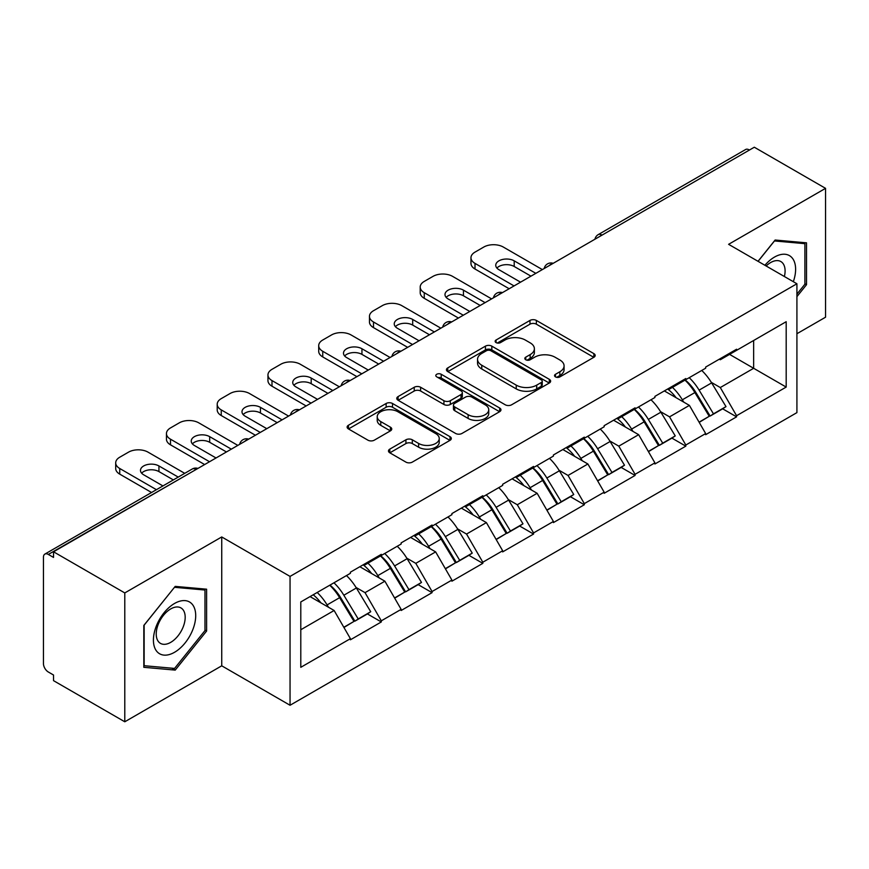 <?xml version="1.0" encoding="UTF-8"?>
<svg xmlns="http://www.w3.org/2000/svg" width="869" height="869" viewBox="0 0 869 869"><rect width="100%" height="100%" fill="white"/><g stroke="black" fill="none" stroke-linecap="round" stroke-linejoin="round"><path stroke-width="1.3" d="M555.454 376.885A3.161 1.825 0 0 0 559.918 376.885L593.853 357.3A4.519 2.607 0 0 0 595.178 355.454A4.519 2.607 0 0 0 593.853 353.618L536.369 320.433A4.519 2.607 0 0 0 529.981 320.433L496.058 340.018A3.161 1.825 0 0 0 495.134 341.311A3.161 1.825 0 0 0 496.058 342.592A3.161 1.825 0 0 0 500.522 342.592L504.922 340.061A14.447 8.342 0 0 1 525.354 340.061L530.144 342.831A14.447 8.342 0 0 1 534.381 348.73A14.447 8.342 0 0 1 530.144 354.628L525.756 357.159A3.161 1.825 0 0 0 524.833 358.452A3.161 1.825 0 0 0 525.756 359.744A3.161 1.825 0 0 0 530.22 359.744L534.62 357.213A14.447 8.342 0 0 1 555.052 357.213L559.842 359.972A14.447 8.342 0 0 1 564.079 365.871A14.447 8.342 0 0 1 559.842 371.769L555.454 374.311A3.161 1.825 0 0 0 554.531 375.604A3.161 1.825 0 0 0 555.454 376.885L555.454 374.311M389.801 449.121A4.519 2.607 0 0 0 388.476 450.957A4.519 2.607 0 0 0 389.801 452.803L405.921 462.112A4.519 2.607 0 0 0 412.308 462.112L449.99 440.355A4.519 2.607 0 0 0 451.315 438.519A4.519 2.607 0 0 0 449.99 436.672L392.516 403.488A4.519 2.607 0 0 0 386.129 403.488L348.447 425.245A4.519 2.607 0 0 0 347.122 427.081A4.519 2.607 0 0 0 348.447 428.928L367.924 440.17A4.519 2.607 0 0 0 374.311 440.17L390.431 430.861A4.519 2.607 0 0 0 391.756 429.014A4.519 2.607 0 0 0 390.431 427.179L380.774 421.595A12.079 6.974 0 0 1 377.233 416.664A12.079 6.974 0 0 1 384.695 410.222A12.079 6.974 0 0 1 397.861 411.732L435.706 433.588A12.079 6.974 0 0 1 439.236 438.519A12.079 6.974 0 0 1 431.784 444.961A12.079 6.974 0 0 1 418.619 443.451L412.308 439.801A4.519 2.607 0 0 0 405.921 439.801L389.801 449.121L389.801 452.803M221.736 536.955L124.788 592.93L53.53 551.793L754.303 147.219L825.55 188.345L728.602 244.319L796.916 283.761L290.05 576.408L221.736 536.955L221.736 665.817L290.05 705.259L290.05 576.408M505.237 404.78A4.519 2.607 0 0 0 511.624 404.78L549.306 383.023A4.519 2.607 0 0 0 550.631 381.176A4.519 2.607 0 0 0 549.306 379.329L491.821 346.144A4.519 2.607 0 0 0 485.434 346.144L447.752 367.902A4.519 2.607 0 0 0 446.438 369.749A4.519 2.607 0 0 0 447.752 371.584L505.237 404.78M437.998 377.57A3.161 1.825 0 0 1 441.213 378.015L441.213 374.267L499.653 408.006A4.519 2.607 0 0 1 500.968 409.842A4.519 2.607 0 0 1 499.653 411.689L461.971 433.446A4.519 2.607 0 0 1 455.584 433.446L398.1 400.261L398.1 396.568A4.519 2.607 0 0 0 396.775 398.415A4.519 2.607 0 0 0 398.1 400.261M398.1 396.568L414.231 387.259A4.519 2.607 0 0 1 420.618 387.259L443.929 400.718A4.519 2.607 0 0 0 450.316 400.718L461.004 394.548A4.519 2.607 0 0 0 462.33 392.701A4.519 2.607 0 0 0 461.004 390.854L436.738 376.842A3.161 1.825 0 0 1 435.814 375.549A3.161 1.825 0 0 1 437.77 373.866A3.161 1.825 0 0 1 441.213 374.267M290.05 705.259L796.916 412.623L796.916 283.761M329.97 585.109A30.828 17.793 -120 0 1 340.518 597.438L354.889 621.161L367.413 613.927L381.306 621.954L381.306 620.824L365.045 592.647L356.029 587.444M381.306 621.954L350.403 639.801L350.403 638.672L300.793 667.316L300.793 601.945L350.403 573.301L350.403 572.182L381.306 554.335L381.306 555.465L401.152 544.005L401.152 542.875L432.056 525.028L432.056 526.158L451.902 514.698L451.902 513.579L482.816 495.732L482.816 496.862L502.662 485.402L502.662 484.272L533.566 466.436L533.566 467.555L553.412 456.095L553.412 454.976L584.316 437.129L584.316 438.258L604.161 426.798L604.161 425.669L635.065 407.833L635.065 408.951L654.911 397.502L654.911 396.373L685.815 378.526L685.815 379.655L705.661 368.195L705.661 367.066L736.575 349.229L736.575 350.348L786.184 321.704L786.184 387.074L736.575 415.719L720.303 387.541L711.298 382.338M685.228 379.992A30.828 17.793 -120 0 1 695.787 392.332L710.147 416.055L722.671 408.821L736.575 416.848L736.575 415.719M736.575 416.848L705.661 434.685L705.661 433.566L685.815 445.015L669.554 416.848L660.538 411.645M634.479 409.299A30.828 17.793 -120 0 1 645.026 421.628L659.397 445.352L671.922 438.128L685.815 446.145L685.815 445.015M685.815 446.145L654.911 463.992L654.911 462.862L635.065 474.322L618.804 446.145L609.788 440.941M583.729 438.595A30.828 17.793 -120 0 1 594.277 450.935L608.648 474.659L621.172 467.424L635.065 475.452L635.065 474.322M635.065 475.452L604.161 493.288L604.161 492.169L584.316 503.618L568.054 475.452L559.039 470.248M532.979 467.902A30.828 17.793 -120 0 1 543.527 480.231L557.898 503.955L570.422 496.72L584.316 504.748L584.316 503.618M584.316 504.748L553.412 522.595L553.412 521.465L533.566 532.925L517.294 504.748L508.289 499.545M482.219 497.198A30.828 17.793 -120 0 1 492.777 509.538L507.138 533.262L519.662 526.027L533.566 534.055L533.566 532.925M533.566 534.055L502.662 551.891L502.662 550.761L482.816 562.221L466.544 534.055L457.528 528.852M431.469 526.505A30.828 17.793 -120 0 1 442.028 538.834L456.388 562.558L468.912 555.324L482.816 563.351L482.816 562.221M482.816 563.351L451.902 581.198L451.902 580.068L432.056 591.528L415.795 563.351L406.779 558.148M380.72 555.802A30.828 17.793 -120 0 1 391.267 568.141L405.638 591.865L418.163 584.631L432.056 592.658L432.056 591.528M432.056 592.658L401.152 610.494L401.152 609.365L381.306 620.824M364.068 564.285L365.045 564.85L381.306 555.465M365.045 592.647L384.891 581.198L359.831 566.729M401.152 609.365L384.891 581.198M414.817 534.989L415.795 535.554L432.056 526.158M415.795 563.351L435.641 551.891L410.592 537.433M451.902 580.068L435.641 551.891M465.567 505.682L466.544 506.247L482.816 496.862M466.544 534.055L486.39 522.595L461.341 508.126M502.662 550.761L486.39 522.595M516.316 476.386L517.294 476.951L533.566 467.555M517.294 504.748L537.14 493.288L512.091 478.83M553.412 521.465L537.14 493.288M567.077 447.09L568.054 447.644L584.316 438.258M568.054 475.452L587.889 463.992L562.84 449.523M604.161 492.169L587.889 463.992M617.826 417.783L618.804 418.347L635.065 408.951M618.804 446.145L638.65 434.685L613.59 420.227M654.911 462.862L638.65 434.685M668.576 388.486L669.554 389.04L685.815 379.655M669.554 416.848L689.399 405.388L664.351 390.92M705.661 433.566L689.399 405.388M749.426 150.033L602.043 235.119M599.968 236.314A6.898 3.987 120 0 1 601.717 234.934A6.898 3.987 60 0 0 598.274 234.587L745.645 149.501A6.898 3.987 60 0 1 749.1 149.848M719.326 359.179L720.303 359.744L736.575 350.348M720.303 387.541L753.651 368.293L753.651 340.496L786.184 321.704M729.58 354.389L786.184 387.074M796.916 333.729L825.55 317.207L825.55 188.345M124.788 592.93L124.788 721.781L53.53 680.655L53.53 675.017L48.327 672.009A6.898 3.987 -120 0 1 43.45 663.558L43.45 557.246A6.898 3.987 -120 0 1 44.884 554.085A6.898 3.987 -120 0 1 48.327 554.433L53.53 557.431L53.53 551.793M124.788 721.781L221.736 665.817M300.793 629.753L334.13 610.494L310.059 596.601M350.403 638.672L334.13 610.494M695.07 392.886L696.677 393.809M644.32 422.182L645.928 423.116M593.57 451.489L595.178 452.412M542.81 480.785L544.428 481.719M492.06 510.092L493.668 511.015M441.311 539.388L442.918 540.322M390.561 568.695L392.169 569.619M339.801 597.991L341.419 598.926M796.916 296.633L806.519 284.695L806.519 242.831L775.126 240.029L758.018 261.308M206.605 589.193L175.212 586.39L143.82 625.441L143.82 667.305L175.212 670.108L206.605 631.046L206.605 589.193M556.714 377.342L559.842 375.527A14.447 8.342 0 0 0 564.079 369.629L564.079 365.871M534.381 348.73L534.381 352.488A14.447 8.342 0 0 1 530.144 358.386L527.016 360.19M593.788 357.333L536.369 324.18A4.519 2.607 0 0 0 529.981 324.18L497.318 343.049M549.241 383.055L491.821 349.903A4.519 2.607 0 0 0 485.434 349.903L447.817 371.628M541.322 382.469A3.161 1.825 0 0 0 542.245 381.176A3.161 1.825 0 0 0 541.322 379.883L490.866 350.761A3.161 1.825 0 0 0 486.401 350.761L481.763 353.433A14.447 8.342 0 0 0 477.537 359.332A14.447 8.342 0 0 0 481.763 365.23L516.251 385.141A14.447 8.342 0 0 0 536.694 385.141L541.322 382.469L541.322 386.227A3.161 1.825 0 0 0 542.245 384.934L542.245 381.176M477.537 359.332L477.537 363.09A14.447 8.342 0 0 0 481.763 368.988L481.763 365.23M541.322 386.227L536.694 388.899A14.447 8.342 0 0 1 516.251 388.899L481.763 368.988M398.165 400.294L414.231 391.017L414.231 387.259M462.33 392.701L462.33 396.46A4.519 2.607 0 0 1 461.004 398.295L450.316 404.476A4.519 2.607 0 0 1 443.929 404.476L420.618 391.017A4.519 2.607 0 0 0 414.231 391.017M441.213 378.015L499.588 411.721M468.119 414.687A12.079 6.974 0 0 0 481.285 416.197A12.079 6.974 0 0 0 488.736 409.755A12.079 6.974 0 0 0 485.195 404.824L471.867 397.122A4.519 2.607 0 0 0 465.48 397.122L454.78 403.303A4.519 2.607 0 0 0 453.455 405.15A4.519 2.607 0 0 0 454.78 406.985L468.119 414.687L468.119 418.445A12.079 6.974 0 0 0 481.285 419.955A12.079 6.974 0 0 0 488.736 413.514L488.736 409.755M453.455 405.15L453.455 408.897A4.519 2.607 0 0 0 454.78 410.744L454.78 406.985M468.119 418.445L454.78 410.744M439.236 438.519L439.236 442.267A12.079 6.974 0 0 1 431.784 448.719A12.079 6.974 0 0 1 418.619 447.198L412.308 443.559A4.519 2.607 0 0 0 405.921 443.559L389.855 452.836M377.233 416.664L377.233 420.422A12.079 6.974 0 0 0 380.774 425.354L380.774 421.595M390.377 430.894L380.774 425.354M449.936 440.398L392.516 407.246A4.519 2.607 0 0 0 386.129 407.246L348.502 428.96M804.89 283.75L806.519 284.695M204.975 630.112L206.605 631.046M171.888 668.185L175.212 670.108M542.343 269.586L503.303 247.046A13.806 7.973 0 0 0 483.783 247.046L475.006 252.119A13.806 7.973 0 0 0 470.965 257.756A13.806 7.973 0 0 0 475.006 263.383L475.006 269.021L509.158 288.747M475.006 269.021A13.806 7.973 180 0 1 470.965 263.383L470.965 257.756M496.916 268.087A10.808 6.246 180 0 1 514.209 266.49L530.959 276.157M475.006 263.383L514.046 285.923M520.553 282.175L498.915 269.683A10.808 6.246 180 0 1 495.754 265.262A10.808 6.246 180 0 1 502.423 259.494A10.808 6.246 180 0 1 514.209 260.852L535.836 273.344M701.739 370.455A37.725 21.779 60 0 1 711.635 382.892L699.111 390.127A37.725 21.779 -120 0 0 689.215 377.689M699.111 390.127L713.471 413.85L725.995 406.616L711.635 382.892M710.147 416.055L713.471 413.85M722.671 408.821L725.995 406.616M667.653 389.019A30.828 17.793 60 0 1 676.147 397.741M672.465 387.368A37.725 21.779 60 0 1 682.35 399.794L683.773 402.141M699.208 422.367L709.245 416.284L694.874 392.571A37.725 21.779 -120 0 0 684.989 380.133M709.245 416.284L699.078 422.16M491.593 298.882L452.553 276.353A13.806 7.973 0 0 0 433.034 276.353L424.257 281.415A13.806 7.973 0 0 0 420.205 287.052A13.806 7.973 0 0 0 424.257 292.69L424.257 298.328L458.408 318.043M424.257 298.328A13.806 7.973 180 0 1 420.205 292.69L420.205 287.052M446.166 297.383A10.808 6.246 180 0 1 463.459 295.786L480.209 305.464M424.257 292.69L463.296 315.23M469.803 311.471L448.165 298.979A10.808 6.246 180 0 1 444.993 294.569A10.808 6.246 180 0 1 451.674 288.801A10.808 6.246 180 0 1 463.459 290.148L485.087 302.64M650.99 399.762A37.725 21.779 60 0 1 660.874 412.199L648.35 419.423A37.725 21.779 -120 0 0 638.465 406.996M648.35 419.423L662.721 443.147L675.246 435.912L660.874 412.199M659.397 445.352L662.721 443.147M671.922 438.128L675.246 435.912M616.892 418.315A30.828 17.793 60 0 1 625.398 427.037M621.715 416.664A37.725 21.779 60 0 1 631.6 429.101L633.012 431.437M648.448 451.674L658.496 445.591L644.125 421.867A37.725 21.779 -120 0 0 634.24 409.429M658.496 445.591L648.328 451.456M440.844 328.189L401.804 305.649A13.806 7.973 0 0 0 382.284 305.649L373.496 310.722A13.806 7.973 0 0 0 369.455 316.359A13.806 7.973 0 0 0 373.496 321.986L373.496 327.624L407.659 347.35M373.496 327.624A13.806 7.973 180 0 1 369.455 321.986L369.455 316.359M395.406 326.69A10.808 6.246 180 0 1 412.699 325.093L429.46 334.761M373.496 321.986L412.536 344.526M419.043 340.767L397.415 328.286A10.808 6.246 180 0 1 394.244 323.865A10.808 6.246 180 0 1 400.924 318.097A10.808 6.246 180 0 1 412.699 319.455L434.337 331.947M600.24 429.058A37.725 21.779 60 0 1 610.125 441.495L597.6 448.73A37.725 21.779 -120 0 0 587.716 436.292M597.6 448.73L611.972 472.443L624.496 465.219L610.125 441.495M608.648 474.659L611.972 472.443M621.172 467.424L624.496 465.219M566.143 447.622A30.828 17.793 60 0 1 574.648 456.344M570.966 445.971A37.725 21.779 60 0 1 580.85 458.397L582.263 460.744M597.698 480.97L607.735 474.887L593.375 451.163A37.725 21.779 -120 0 0 583.49 438.736M607.735 474.887L597.579 480.753M390.094 357.485L351.054 334.945A13.806 7.973 0 0 0 331.534 334.945L322.747 340.018A13.806 7.973 0 0 0 318.706 345.656A13.806 7.973 0 0 0 322.747 351.293L322.747 356.931L356.909 376.646M322.747 356.931A13.806 7.973 180 0 1 318.706 351.293L318.706 345.656M344.656 355.986A10.808 6.246 180 0 1 361.949 354.389L378.699 364.068M322.747 351.293L361.786 373.833M368.293 370.075L346.655 357.583A10.808 6.246 180 0 1 343.494 353.172A10.808 6.246 180 0 1 350.164 347.404A10.808 6.246 180 0 1 361.949 348.751L383.587 361.243M549.49 458.365A37.725 21.779 60 0 1 559.375 470.792L546.851 478.026A37.725 21.779 -120 0 0 536.966 465.599M546.851 478.026L561.222 501.75L573.746 494.515L559.375 470.792M557.898 503.955L561.222 501.75M570.422 496.72L573.746 494.515M515.393 476.918A30.828 17.793 60 0 1 523.898 485.641M520.205 475.267A37.725 21.779 60 0 1 530.101 487.705L531.513 490.04M546.949 510.277L556.986 504.194L542.625 480.47A37.725 21.779 -120 0 0 532.73 468.033M556.986 504.194L546.818 510.06M339.344 386.792L300.305 364.252A13.806 7.973 0 0 0 280.785 364.252L271.997 369.325A13.806 7.973 0 0 0 267.956 374.963A13.806 7.973 0 0 0 271.997 380.589L271.997 386.227L306.16 405.953M271.997 386.227A13.806 7.973 180 0 1 267.956 380.589L267.956 374.963M293.907 385.293A10.808 6.246 180 0 1 311.2 383.696L327.95 393.364M271.997 380.589L311.037 403.129M317.543 399.371L295.905 386.89A10.808 6.246 180 0 1 292.744 382.469A10.808 6.246 180 0 1 299.414 376.701A10.808 6.246 180 0 1 311.2 378.058L332.838 390.55M498.741 487.661A37.725 21.779 60 0 1 508.626 500.099L496.101 507.333A37.725 21.779 -120 0 0 486.216 494.895M496.101 507.333L510.461 531.046L522.986 523.822L508.626 500.099M507.138 533.262L510.461 531.046M519.662 526.027L522.986 523.822M464.643 506.225A30.828 17.793 60 0 1 473.149 514.948M469.456 504.574A37.725 21.779 60 0 1 479.34 517.001L480.763 519.347M496.199 539.573L506.236 533.49L491.865 509.766A37.725 21.779 -120 0 0 481.98 497.34M506.236 533.49L496.069 539.356M288.584 416.088L249.544 393.548A13.806 7.973 0 0 0 230.024 393.548L221.247 398.621A13.806 7.973 0 0 0 217.207 404.259A13.806 7.973 0 0 0 221.247 409.896L221.247 415.534L255.399 435.25M221.247 415.534A13.806 7.973 180 0 1 217.207 409.896L217.207 404.259M243.157 414.589A10.808 6.246 180 0 1 260.45 412.992L277.2 422.671M221.247 409.896L260.287 432.436M266.794 428.678L245.156 416.186A10.808 6.246 180 0 1 241.995 411.776A10.808 6.246 180 0 1 248.664 406.008A10.808 6.246 180 0 1 260.45 407.355L282.077 419.846M447.98 516.968A37.725 21.779 60 0 1 457.876 529.395L445.352 536.629A37.725 21.779 -120 0 0 435.456 524.203M445.352 536.629L459.712 560.353L472.236 553.118L457.876 529.395M456.388 562.558L459.712 560.353M468.912 555.324L472.236 553.118M413.894 535.521A30.828 17.793 60 0 1 422.388 544.244M418.706 533.87A37.725 21.779 60 0 1 428.591 546.308L430.014 548.643M445.449 568.88L455.486 562.797L441.115 539.073A37.725 21.779 -120 0 0 431.23 526.636M455.486 562.797L445.319 568.663M793.321 281.686A29.904 17.271 120 0 0 792.789 258.734A29.904 17.271 120 0 0 764.894 265.273M784.381 276.527A20.476 11.818 120 0 0 783.165 263.698A20.476 11.818 120 0 0 780.862 261.558A20.476 11.818 120 0 0 766.132 265.99M758.083 261.341L774.475 240.952L804.89 243.668L804.89 284.228L796.916 294.146M802.88 242.505L804.89 243.668M156.246 650.653A29.904 17.271 120 0 0 185.13 642.908A29.904 17.271 120 0 0 192.875 605.085A29.904 17.271 120 0 0 163.991 612.83A29.904 17.271 120 0 0 156.246 650.653M158.169 641.246A20.476 11.818 120 0 0 160.472 643.375A20.476 11.818 120 0 0 179.525 633.816A20.476 11.818 120 0 0 183.25 610.049A20.476 11.818 120 0 0 180.948 607.92A20.476 11.818 120 0 0 161.895 617.468A20.476 11.818 120 0 0 158.169 641.246M174.56 587.314L204.975 590.029L204.975 630.59L174.56 668.424L144.145 665.708L144.145 625.148L174.495 587.27M202.966 588.867L204.975 590.029M237.834 445.395L198.795 422.855A13.806 7.973 0 0 0 179.275 422.855L170.498 427.928A13.806 7.973 0 0 0 166.446 433.566A13.806 7.973 0 0 0 170.498 439.193L170.498 444.83L204.649 464.557M170.498 444.83A13.806 7.973 180 0 1 166.446 439.193L166.446 433.566M192.397 443.896A10.808 6.246 180 0 1 209.69 442.299L226.451 451.967M170.498 439.193L209.527 461.732M216.033 457.974L194.406 445.493A10.808 6.246 180 0 1 191.234 441.072A10.808 6.246 180 0 1 197.915 435.304A10.808 6.246 180 0 1 209.69 436.662L231.328 449.154M397.231 546.264A37.725 21.779 60 0 1 407.116 558.702L394.591 565.936A37.725 21.779 -120 0 0 384.706 553.499M394.591 565.936L408.962 589.649L421.487 582.426L407.116 558.702M405.638 591.865L408.962 589.649M418.163 584.631L421.487 582.426M363.133 564.828A30.828 17.793 60 0 1 371.639 573.551M367.956 563.177A37.725 21.779 60 0 1 377.841 575.604L379.253 577.939M394.689 598.176L404.737 592.093L390.366 568.369A37.725 21.779 -120 0 0 380.481 555.943M404.737 592.093L394.569 597.959M184.739 473.344L148.045 452.152A13.806 7.973 0 0 0 128.525 452.152L119.737 457.224A13.806 7.973 0 0 0 115.696 462.862A13.806 7.973 0 0 0 119.737 468.5L119.737 474.137L151.554 492.495M119.737 474.137A13.806 7.973 180 0 1 115.696 468.5L115.696 462.862M141.647 473.192A10.808 6.246 180 0 1 158.94 471.595L173.355 479.916M119.737 468.5L156.431 489.681M162.938 485.923L143.657 474.789A10.808 6.246 180 0 1 140.485 470.379A10.808 6.246 180 0 1 147.165 464.611A10.808 6.246 180 0 1 158.94 465.958L178.232 477.092M346.481 575.571A37.725 21.779 60 0 1 356.366 587.998L343.842 595.232A37.725 21.779 -120 0 0 333.957 582.795M343.842 595.232L358.213 618.956L370.737 611.722L356.366 587.998M354.889 621.161L358.213 618.956M367.413 613.927L370.737 611.722M313.209 594.776A30.828 17.793 60 0 1 320.889 602.847M317.196 592.473A37.725 21.779 60 0 1 327.092 604.911L328.504 607.246M343.939 627.483L353.976 621.4L339.616 597.676A37.725 21.779 -120 0 0 329.731 585.239M353.976 621.4L343.82 627.266M196.036 469.532L48.327 554.433M197.459 468.706A6.898 3.987 -60 0 0 195.71 469.336A6.898 3.987 -120 0 0 192.255 468.999L44.884 554.085M549.219 265.621A6.898 3.987 120 0 1 550.968 264.23A6.898 3.987 -60 0 1 552.717 263.6M498.469 294.917A6.898 3.987 120 0 1 500.218 293.537A6.898 3.987 -60 0 1 501.967 292.896M447.709 324.224A6.898 3.987 120 0 1 449.469 322.833A6.898 3.987 -60 0 1 451.217 322.203M396.959 353.52A6.898 3.987 120 0 1 398.708 352.141A6.898 3.987 -60 0 1 400.468 351.5M346.21 382.827A6.898 3.987 120 0 1 347.958 381.437A6.898 3.987 -60 0 1 349.718 380.807M295.46 412.123A6.898 3.987 120 0 1 297.209 410.744A6.898 3.987 -60 0 1 298.958 410.103M244.71 441.43A6.898 3.987 120 0 1 246.459 440.04A6.898 3.987 -60 0 1 248.208 439.399M559.842 375.527L559.842 371.769M525.756 359.744L525.756 357.159M530.144 358.386L530.144 354.628M496.058 342.592L496.058 340.018M529.981 324.18L529.981 320.433M536.369 324.18L536.369 320.433M593.853 357.3L593.853 353.618M447.752 371.584L447.752 367.902M485.434 349.903L485.434 346.144M491.821 349.903L491.821 346.144M549.306 383.023L549.306 379.329M516.251 388.899L516.251 385.141M536.694 388.899L536.694 385.141M420.618 391.017L420.618 387.259M443.929 404.476L443.929 400.718M450.316 404.476L450.316 400.718M461.004 398.295L461.004 394.548M499.653 411.689L499.653 408.006M405.921 443.559L405.921 439.801M412.308 443.559L412.308 439.801M418.619 447.198L418.619 443.451M390.431 430.861L390.431 427.179M348.447 428.928L348.447 425.245M386.129 407.246L386.129 403.488M392.516 407.246L392.516 403.488M449.99 440.355L449.99 436.672M694.874 392.571L682.35 399.794M514.209 266.49L514.209 260.852M644.125 421.867L631.6 429.101M463.459 295.786L463.459 290.148M593.375 451.163L580.85 458.397M412.699 325.093L412.699 319.455M542.625 480.47L530.101 487.705M361.949 354.389L361.949 348.751M491.865 509.766L479.34 517.001M311.2 383.696L311.2 378.058M441.115 539.073L428.591 546.308M260.45 412.992L260.45 407.355M390.366 568.369L377.841 575.604M209.69 442.299L209.69 436.662M339.616 597.676L327.092 604.911M158.94 471.595L158.94 465.958M598.274 234.587A6.898 6.898 0 0 0 594.95 239.214M553.184 263.329A6.898 6.898 0 0 0 544.2 268.51M502.434 292.636A6.898 6.898 0 0 0 493.451 297.817M451.674 321.932A6.898 6.898 0 0 0 442.701 327.113M400.924 351.239A6.898 6.898 0 0 0 391.941 356.42M350.174 380.535A6.898 6.898 0 0 0 341.191 385.717M299.425 409.842A6.898 6.898 0 0 0 290.442 415.024M248.675 439.138A6.898 6.898 0 0 0 239.692 444.32M197.915 468.434A6.898 6.898 0 0 0 192.255 468.999"/></g></svg>

